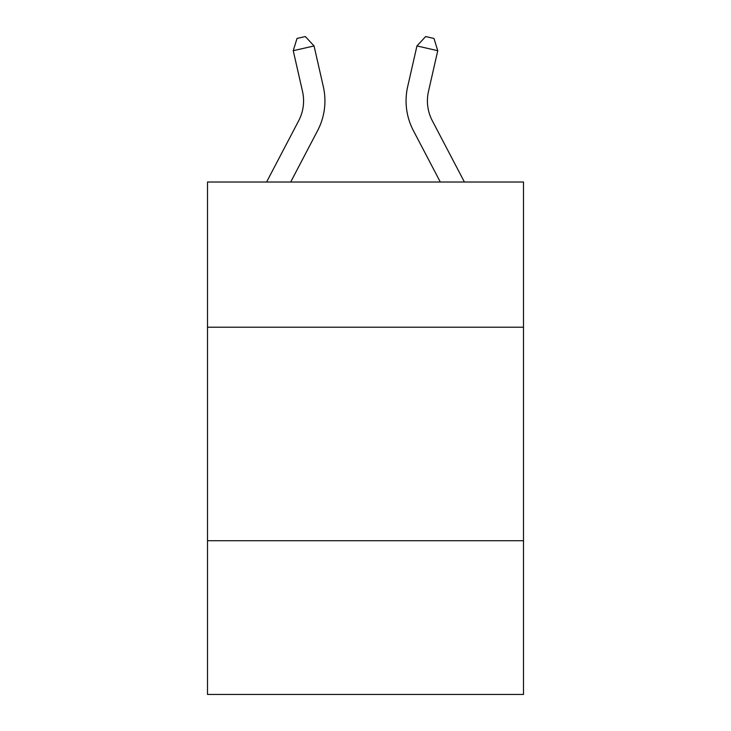 <?xml version="1.0" encoding="UTF-8"?>
<svg xmlns="http://www.w3.org/2000/svg" width="731" height="731" viewBox="0 0 731 731"><rect width="100%" height="100%" fill="white"/><g stroke="black" fill="none" stroke-linecap="round" stroke-linejoin="round"><path stroke-width="1.1" d="M523.497 327.214L523.497 182.019L207.503 182.019L207.503 327.214L523.497 327.214L523.497 694.45L207.503 694.45L207.503 327.214M523.497 540.721L207.503 540.721M464.413 182.019L432.295 120.706A42.7 42.7 12.2 0 1 428.485 91.402L437.759 50.695L416.944 45.952L407.67 86.66A64.054 64.054 -168.8 0 0 413.38 130.611L440.309 182.019M266.587 182.019L298.705 120.706A42.7 42.7 -11.2 0 0 302.515 91.402L293.241 50.695L297.014 38.451L305.339 36.55L314.056 45.952L323.33 86.66A64.054 64.054 168.8 0 1 317.62 130.611L290.691 182.019M314.056 45.952L293.241 50.695M432.295 120.706A42.7 42.7 11.2 0 1 428.485 91.402M416.944 45.952L425.661 36.55L433.986 38.451L437.759 50.695"/></g></svg>
